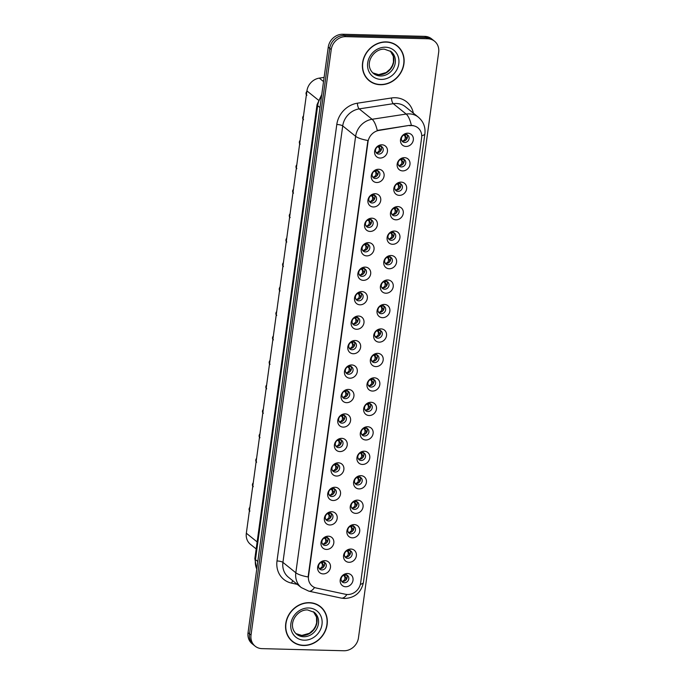 <?xml version="1.0" encoding="UTF-8"?>
<svg xmlns="http://www.w3.org/2000/svg" width="685" height="685" viewBox="0 0 685 685"><rect width="100%" height="100%" fill="white"/><g stroke="black" fill="none" stroke-linecap="round" stroke-linejoin="round"><path stroke-width="1.03" d="M376.776 182.51A6.918 6.139 -51.2 0 1 371.287 175.72A6.918 6.139 -51.2 0 1 378.582 169.263A6.918 6.139 -51.2 0 1 384.071 176.054A6.918 6.139 -51.2 0 1 376.776 182.51M376.57 170.582A4.153 3.682 128.8 0 0 372.52 173.296A4.153 3.682 128.8 0 0 373.419 177.792A4.153 3.682 128.8 0 0 375.483 178.528A4.153 3.682 128.8 0 0 379.533 175.814A4.153 3.682 128.8 0 0 378.625 171.319A4.153 3.682 128.8 0 0 376.57 170.582M373.419 206.973A6.918 6.139 -51.2 0 1 367.931 200.183A6.918 6.139 -51.2 0 1 375.234 193.727A6.918 6.139 -51.2 0 1 380.723 200.508A6.918 6.139 -51.2 0 1 373.419 206.973M373.222 195.045A4.153 3.682 128.8 0 0 369.164 197.76A4.153 3.682 128.8 0 0 370.071 202.255A4.153 3.682 128.8 0 0 372.126 202.991A4.153 3.682 128.8 0 0 376.185 200.277A4.153 3.682 128.8 0 0 375.277 195.782A4.153 3.682 128.8 0 0 373.222 195.045M370.071 231.436A6.918 6.139 -51.2 0 1 364.583 224.646A6.918 6.139 -51.2 0 1 371.886 218.19A6.918 6.139 -51.2 0 1 377.375 224.971A6.918 6.139 -51.2 0 1 370.071 231.436M369.866 219.508A4.153 3.682 128.8 0 0 365.816 222.214A4.153 3.682 128.8 0 0 366.723 226.709A4.153 3.682 128.8 0 0 368.778 227.454A4.153 3.682 128.8 0 0 372.828 224.74A4.153 3.682 128.8 0 0 371.929 220.245A4.153 3.682 128.8 0 0 369.866 219.508M366.723 255.89A6.918 6.139 -51.2 0 1 361.235 249.109A6.918 6.139 -51.2 0 1 368.53 242.644A6.918 6.139 -51.2 0 1 374.019 249.434A6.918 6.139 -51.2 0 1 366.723 255.89M366.518 243.963A4.153 3.682 128.8 0 0 362.468 246.677A4.153 3.682 128.8 0 0 363.367 251.172A4.153 3.682 128.8 0 0 365.43 251.917A4.153 3.682 128.8 0 0 369.48 249.203A4.153 3.682 128.8 0 0 368.573 244.708A4.153 3.682 128.8 0 0 366.518 243.963M363.367 280.353A6.918 6.139 -51.2 0 1 357.878 273.563A6.918 6.139 -51.2 0 1 365.182 267.107A6.918 6.139 -51.2 0 1 370.671 273.897A6.918 6.139 -51.2 0 1 363.367 280.353M363.17 268.426A4.153 3.682 128.8 0 0 359.111 271.14A4.153 3.682 128.8 0 0 360.019 275.635A4.153 3.682 128.8 0 0 362.074 276.372A4.153 3.682 128.8 0 0 366.132 273.666A4.153 3.682 128.8 0 0 365.225 269.171A4.153 3.682 128.8 0 0 363.17 268.426M360.019 304.816A6.918 6.139 -51.2 0 1 354.53 298.026A6.918 6.139 -51.2 0 1 361.834 291.57A6.918 6.139 -51.2 0 1 367.323 298.36A6.918 6.139 -51.2 0 1 360.019 304.816M359.813 292.889A4.153 3.682 128.8 0 0 355.763 295.603A4.153 3.682 128.8 0 0 356.671 300.099A4.153 3.682 128.8 0 0 358.726 300.835A4.153 3.682 128.8 0 0 362.776 298.121A4.153 3.682 128.8 0 0 361.877 293.625A4.153 3.682 128.8 0 0 359.813 292.889M356.671 329.279A6.918 6.139 -51.2 0 1 351.182 322.489A6.918 6.139 -51.2 0 1 358.478 316.033A6.918 6.139 -51.2 0 1 363.966 322.823A6.918 6.139 -51.2 0 1 356.671 329.279M356.465 317.352A4.153 3.682 128.8 0 0 352.407 320.066A4.153 3.682 128.8 0 0 353.314 324.562A4.153 3.682 128.8 0 0 355.378 325.298A4.153 3.682 128.8 0 0 359.428 322.584A4.153 3.682 128.8 0 0 358.52 318.088A4.153 3.682 128.8 0 0 356.465 317.352M353.314 353.743A6.918 6.139 -51.2 0 1 347.826 346.952A6.918 6.139 -51.2 0 1 355.13 340.496A6.918 6.139 -51.2 0 1 360.618 347.286A6.918 6.139 -51.2 0 1 353.314 353.743M353.117 341.815A4.153 3.682 128.8 0 0 349.059 344.529A4.153 3.682 128.8 0 0 349.966 349.025A4.153 3.682 128.8 0 0 352.022 349.761A4.153 3.682 128.8 0 0 356.08 347.047A4.153 3.682 128.8 0 0 355.173 342.551A4.153 3.682 128.8 0 0 353.117 341.815M349.966 378.206A6.918 6.139 -51.2 0 1 344.478 371.416A6.918 6.139 -51.2 0 1 351.782 364.959A6.918 6.139 -51.2 0 1 357.27 371.75A6.918 6.139 -51.2 0 1 349.966 378.206M349.761 366.278A4.153 3.682 128.8 0 0 345.711 368.992A4.153 3.682 128.8 0 0 346.619 373.488A4.153 3.682 128.8 0 0 348.674 374.224A4.153 3.682 128.8 0 0 352.724 371.51A4.153 3.682 128.8 0 0 351.816 367.014A4.153 3.682 128.8 0 0 349.761 366.278M346.61 402.669A6.918 6.139 -51.2 0 1 341.13 395.879A6.918 6.139 -51.2 0 1 348.425 389.423A6.918 6.139 -51.2 0 1 353.914 396.204A6.918 6.139 -51.2 0 1 346.61 402.669M346.413 390.741A4.153 3.682 128.8 0 0 342.354 393.455A4.153 3.682 128.8 0 0 343.262 397.951A4.153 3.682 128.8 0 0 345.326 398.687A4.153 3.682 128.8 0 0 349.376 395.973A4.153 3.682 128.8 0 0 348.468 391.477A4.153 3.682 128.8 0 0 346.413 390.741M343.262 427.123A6.918 6.139 -51.2 0 1 337.774 420.342A6.918 6.139 -51.2 0 1 345.077 413.877A6.918 6.139 -51.2 0 1 350.566 420.667A6.918 6.139 -51.2 0 1 343.262 427.123M343.057 415.196A4.153 3.682 128.8 0 0 339.007 417.91A4.153 3.682 128.8 0 0 339.914 422.405A4.153 3.682 128.8 0 0 341.969 423.15A4.153 3.682 128.8 0 0 346.028 420.436A4.153 3.682 128.8 0 0 345.12 415.941A4.153 3.682 128.8 0 0 343.057 415.196M339.914 451.586A6.918 6.139 -51.2 0 1 334.426 444.805A6.918 6.139 -51.2 0 1 341.729 438.34A6.918 6.139 -51.2 0 1 347.218 445.13A6.918 6.139 -51.2 0 1 339.914 451.586M339.709 439.659A4.153 3.682 128.8 0 0 335.659 442.373A4.153 3.682 128.8 0 0 336.566 446.868A4.153 3.682 128.8 0 0 338.621 447.613A4.153 3.682 128.8 0 0 342.671 444.899A4.153 3.682 128.8 0 0 341.764 440.404A4.153 3.682 128.8 0 0 339.709 439.659M336.558 476.049A6.918 6.139 -51.2 0 1 331.078 469.259A6.918 6.139 -51.2 0 1 338.373 462.803A6.918 6.139 -51.2 0 1 343.861 469.593A6.918 6.139 -51.2 0 1 336.558 476.049M336.361 464.122A4.153 3.682 128.8 0 0 332.302 466.836A4.153 3.682 128.8 0 0 333.21 471.331A4.153 3.682 128.8 0 0 335.273 472.068A4.153 3.682 128.8 0 0 339.323 469.353A4.153 3.682 128.8 0 0 338.416 464.858A4.153 3.682 128.8 0 0 336.361 464.122M333.21 500.512A6.918 6.139 -51.2 0 1 327.721 493.722A6.918 6.139 -51.2 0 1 335.025 487.266A6.918 6.139 -51.2 0 1 340.513 494.056A6.918 6.139 -51.2 0 1 333.21 500.512M333.004 488.585A4.153 3.682 128.8 0 0 328.954 491.299A4.153 3.682 128.8 0 0 329.862 495.794A4.153 3.682 128.8 0 0 331.917 496.531A4.153 3.682 128.8 0 0 335.975 493.817A4.153 3.682 128.8 0 0 335.068 489.321A4.153 3.682 128.8 0 0 333.004 488.585M329.862 524.975A6.918 6.139 -51.2 0 1 324.373 518.185A6.918 6.139 -51.2 0 1 331.677 511.729A6.918 6.139 -51.2 0 1 337.166 518.519A6.918 6.139 -51.2 0 1 329.862 524.975M329.656 513.048A4.153 3.682 128.8 0 0 325.606 515.762A4.153 3.682 128.8 0 0 326.514 520.257A4.153 3.682 128.8 0 0 328.569 520.994A4.153 3.682 128.8 0 0 332.619 518.28A4.153 3.682 128.8 0 0 331.711 513.784A4.153 3.682 128.8 0 0 329.656 513.048M326.505 549.438A6.918 6.139 -51.2 0 1 321.025 542.648A6.918 6.139 -51.2 0 1 328.32 536.192A6.918 6.139 -51.2 0 1 333.809 542.982A6.918 6.139 -51.2 0 1 326.505 549.438M326.308 537.511A4.153 3.682 128.8 0 0 322.25 540.225A4.153 3.682 128.8 0 0 323.157 544.721A4.153 3.682 128.8 0 0 325.221 545.457A4.153 3.682 128.8 0 0 329.271 542.743A4.153 3.682 128.8 0 0 328.363 538.247A4.153 3.682 128.8 0 0 326.308 537.511M323.157 573.902A6.918 6.139 -51.2 0 1 317.669 567.111A6.918 6.139 -51.2 0 1 324.973 560.655A6.918 6.139 -51.2 0 1 330.461 567.437A6.918 6.139 -51.2 0 1 323.157 573.902M322.952 561.974A4.153 3.682 128.8 0 0 318.902 564.688A4.153 3.682 128.8 0 0 319.809 569.184A4.153 3.682 128.8 0 0 321.864 569.92A4.153 3.682 128.8 0 0 325.923 567.206A4.153 3.682 128.8 0 0 325.015 562.71A4.153 3.682 128.8 0 0 322.952 561.974M380.124 158.047A6.918 6.139 -51.2 0 1 374.635 151.257A6.918 6.139 -51.2 0 1 381.939 144.8A6.918 6.139 -51.2 0 1 387.427 151.59A6.918 6.139 -51.2 0 1 380.124 158.047M379.918 146.119A4.153 3.682 128.8 0 0 375.868 148.833A4.153 3.682 128.8 0 0 376.776 153.329A4.153 3.682 128.8 0 0 378.831 154.065A4.153 3.682 128.8 0 0 382.881 151.351A4.153 3.682 128.8 0 0 381.982 146.855A4.153 3.682 128.8 0 0 379.918 146.119M402.66 170.899A6.918 6.139 -51.2 0 1 397.172 164.117A6.918 6.139 -51.2 0 1 404.475 157.653A6.918 6.139 -51.2 0 1 409.964 164.443A6.918 6.139 -51.2 0 1 402.66 170.899M402.463 158.971A4.153 3.682 128.8 0 0 398.405 161.686A4.153 3.682 128.8 0 0 399.312 166.181A4.153 3.682 128.8 0 0 401.376 166.926A4.153 3.682 128.8 0 0 405.426 164.212A4.153 3.682 128.8 0 0 404.518 159.716A4.153 3.682 128.8 0 0 402.463 158.971M399.312 195.362A6.918 6.139 -51.2 0 1 393.824 188.581A6.918 6.139 -51.2 0 1 401.127 182.116A6.918 6.139 -51.2 0 1 406.616 188.906A6.918 6.139 -51.2 0 1 399.312 195.362M399.107 183.434A4.153 3.682 128.8 0 0 395.057 186.149A4.153 3.682 128.8 0 0 395.964 190.644A4.153 3.682 128.8 0 0 398.019 191.389A4.153 3.682 128.8 0 0 402.078 188.675A4.153 3.682 128.8 0 0 401.17 184.179A4.153 3.682 128.8 0 0 399.107 183.434M395.964 219.825A6.918 6.139 -51.2 0 1 390.476 213.035A6.918 6.139 -51.2 0 1 397.779 206.579A6.918 6.139 -51.2 0 1 403.268 213.369A6.918 6.139 -51.2 0 1 395.964 219.825M395.759 207.898A4.153 3.682 128.8 0 0 391.709 210.612A4.153 3.682 128.8 0 0 392.616 215.107A4.153 3.682 128.8 0 0 394.671 215.844A4.153 3.682 128.8 0 0 398.721 213.129A4.153 3.682 128.8 0 0 397.814 208.634A4.153 3.682 128.8 0 0 395.759 207.898M392.608 244.288A6.918 6.139 -51.2 0 1 387.119 237.498A6.918 6.139 -51.2 0 1 394.423 231.042A6.918 6.139 -51.2 0 1 399.912 237.832A6.918 6.139 -51.2 0 1 392.608 244.288M392.411 232.361A4.153 3.682 128.8 0 0 388.352 235.075A4.153 3.682 128.8 0 0 389.26 239.57A4.153 3.682 128.8 0 0 391.323 240.307A4.153 3.682 128.8 0 0 395.373 237.592A4.153 3.682 128.8 0 0 394.466 233.097A4.153 3.682 128.8 0 0 392.411 232.361M389.26 268.751A6.918 6.139 -51.2 0 1 383.771 261.961A6.918 6.139 -51.2 0 1 391.075 255.505A6.918 6.139 -51.2 0 1 396.564 262.295A6.918 6.139 -51.2 0 1 389.26 268.751M389.054 256.824A4.153 3.682 128.8 0 0 385.004 259.538A4.153 3.682 128.8 0 0 385.912 264.033A4.153 3.682 128.8 0 0 387.967 264.77A4.153 3.682 128.8 0 0 392.025 262.055A4.153 3.682 128.8 0 0 391.118 257.56A4.153 3.682 128.8 0 0 389.054 256.824M385.912 293.214A6.918 6.139 -51.2 0 1 380.423 286.424A6.918 6.139 -51.2 0 1 387.727 279.968A6.918 6.139 -51.2 0 1 393.216 286.758A6.918 6.139 -51.2 0 1 385.912 293.214M385.706 281.287A4.153 3.682 128.8 0 0 381.656 284.001A4.153 3.682 128.8 0 0 382.564 288.496A4.153 3.682 128.8 0 0 384.619 289.233A4.153 3.682 128.8 0 0 388.669 286.518A4.153 3.682 128.8 0 0 387.761 282.023A4.153 3.682 128.8 0 0 385.706 281.287M382.555 317.677A6.918 6.139 -51.2 0 1 377.067 310.887A6.918 6.139 -51.2 0 1 384.371 304.431A6.918 6.139 -51.2 0 1 389.859 311.213A6.918 6.139 -51.2 0 1 382.555 317.677M382.358 305.75A4.153 3.682 128.8 0 0 378.3 308.464A4.153 3.682 128.8 0 0 379.207 312.959A4.153 3.682 128.8 0 0 381.271 313.696A4.153 3.682 128.8 0 0 385.321 310.981A4.153 3.682 128.8 0 0 384.413 306.486A4.153 3.682 128.8 0 0 382.358 305.75M379.207 342.14A6.918 6.139 -51.2 0 1 373.719 335.35A6.918 6.139 -51.2 0 1 381.023 328.894A6.918 6.139 -51.2 0 1 386.511 335.676A6.918 6.139 -51.2 0 1 379.207 342.14M379.002 330.213A4.153 3.682 128.8 0 0 374.952 332.919A4.153 3.682 128.8 0 0 375.859 337.414A4.153 3.682 128.8 0 0 377.914 338.159A4.153 3.682 128.8 0 0 381.973 335.444A4.153 3.682 128.8 0 0 381.065 330.949A4.153 3.682 128.8 0 0 379.002 330.213M375.859 366.595A6.918 6.139 -51.2 0 1 370.371 359.813A6.918 6.139 -51.2 0 1 377.675 353.349A6.918 6.139 -51.2 0 1 383.163 360.139A6.918 6.139 -51.2 0 1 375.859 366.595M375.654 354.667A4.153 3.682 128.8 0 0 371.604 357.382A4.153 3.682 128.8 0 0 372.512 361.877A4.153 3.682 128.8 0 0 374.567 362.622A4.153 3.682 128.8 0 0 378.617 359.908A4.153 3.682 128.8 0 0 377.709 355.412A4.153 3.682 128.8 0 0 375.654 354.667M372.503 391.058A6.918 6.139 -51.2 0 1 367.014 384.268A6.918 6.139 -51.2 0 1 374.318 377.812A6.918 6.139 -51.2 0 1 379.807 384.602A6.918 6.139 -51.2 0 1 372.503 391.058M372.306 379.13A4.153 3.682 128.8 0 0 368.247 381.845A4.153 3.682 128.8 0 0 369.155 386.34A4.153 3.682 128.8 0 0 371.219 387.076A4.153 3.682 128.8 0 0 375.269 384.371A4.153 3.682 128.8 0 0 374.361 379.875A4.153 3.682 128.8 0 0 372.306 379.13M369.155 415.521A6.918 6.139 -51.2 0 1 363.666 408.731A6.918 6.139 -51.2 0 1 370.97 402.275A6.918 6.139 -51.2 0 1 376.459 409.065A6.918 6.139 -51.2 0 1 369.155 415.521M368.95 403.593A4.153 3.682 128.8 0 0 364.899 406.308A4.153 3.682 128.8 0 0 365.807 410.803A4.153 3.682 128.8 0 0 367.862 411.539A4.153 3.682 128.8 0 0 371.921 408.825A4.153 3.682 128.8 0 0 371.013 404.33A4.153 3.682 128.8 0 0 368.95 403.593M365.807 439.984A6.918 6.139 -51.2 0 1 360.319 433.194A6.918 6.139 -51.2 0 1 367.622 426.738A6.918 6.139 -51.2 0 1 373.102 433.528A6.918 6.139 -51.2 0 1 365.807 439.984M365.602 428.056A4.153 3.682 128.8 0 0 361.552 430.771A4.153 3.682 128.8 0 0 362.459 435.266A4.153 3.682 128.8 0 0 364.514 436.002A4.153 3.682 128.8 0 0 368.564 433.288A4.153 3.682 128.8 0 0 367.657 428.793A4.153 3.682 128.8 0 0 365.602 428.056M362.451 464.447A6.918 6.139 -51.2 0 1 356.962 457.657A6.918 6.139 -51.2 0 1 364.266 451.201A6.918 6.139 -51.2 0 1 369.754 457.991A6.918 6.139 -51.2 0 1 362.451 464.447M362.254 452.52A4.153 3.682 128.8 0 0 358.195 455.234A4.153 3.682 128.8 0 0 359.103 459.729A4.153 3.682 128.8 0 0 361.166 460.466A4.153 3.682 128.8 0 0 365.216 457.751A4.153 3.682 128.8 0 0 364.309 453.256A4.153 3.682 128.8 0 0 362.254 452.52M359.103 488.91A6.918 6.139 -51.2 0 1 353.614 482.12A6.918 6.139 -51.2 0 1 360.918 475.664A6.918 6.139 -51.2 0 1 366.406 482.454A6.918 6.139 -51.2 0 1 359.103 488.91M358.897 476.983A4.153 3.682 128.8 0 0 354.847 479.697A4.153 3.682 128.8 0 0 355.755 484.192A4.153 3.682 128.8 0 0 357.81 484.929A4.153 3.682 128.8 0 0 361.868 482.214A4.153 3.682 128.8 0 0 360.961 477.719A4.153 3.682 128.8 0 0 358.897 476.983M355.755 513.373A6.918 6.139 -51.2 0 1 350.266 506.583A6.918 6.139 -51.2 0 1 357.57 500.127A6.918 6.139 -51.2 0 1 363.05 506.909A6.918 6.139 -51.2 0 1 355.755 513.373M355.549 501.446A4.153 3.682 128.8 0 0 351.499 504.16A4.153 3.682 128.8 0 0 352.407 508.655A4.153 3.682 128.8 0 0 354.462 509.392A4.153 3.682 128.8 0 0 358.512 506.677A4.153 3.682 128.8 0 0 357.604 502.182A4.153 3.682 128.8 0 0 355.549 501.446M352.398 537.828A6.918 6.139 -51.2 0 1 346.91 531.046A6.918 6.139 -51.2 0 1 354.214 524.582A6.918 6.139 -51.2 0 1 359.702 531.372A6.918 6.139 -51.2 0 1 352.398 537.828M352.201 525.9A4.153 3.682 128.8 0 0 348.143 528.615A4.153 3.682 128.8 0 0 349.05 533.11A4.153 3.682 128.8 0 0 351.105 533.855A4.153 3.682 128.8 0 0 355.164 531.14A4.153 3.682 128.8 0 0 354.256 526.645A4.153 3.682 128.8 0 0 352.201 525.9M349.05 562.291A6.918 6.139 -51.2 0 1 343.562 555.509A6.918 6.139 -51.2 0 1 350.866 549.045A6.918 6.139 -51.2 0 1 356.354 555.835A6.918 6.139 -51.2 0 1 349.05 562.291M348.845 550.363A4.153 3.682 128.8 0 0 344.795 553.078A4.153 3.682 128.8 0 0 345.702 557.573A4.153 3.682 128.8 0 0 347.757 558.318A4.153 3.682 128.8 0 0 351.807 555.603A4.153 3.682 128.8 0 0 350.908 551.108A4.153 3.682 128.8 0 0 348.845 550.363M345.702 586.754A6.918 6.139 -51.2 0 1 340.214 579.964A6.918 6.139 -51.2 0 1 347.518 573.508A6.918 6.139 -51.2 0 1 352.998 580.298A6.918 6.139 -51.2 0 1 345.702 586.754M345.497 574.826A4.153 3.682 128.8 0 0 341.447 577.541A4.153 3.682 128.8 0 0 342.346 582.036A4.153 3.682 128.8 0 0 344.409 582.772A4.153 3.682 128.8 0 0 348.459 580.058A4.153 3.682 128.8 0 0 347.552 575.563A4.153 3.682 128.8 0 0 345.497 574.826M406.017 146.444A6.918 6.139 -51.2 0 1 400.528 139.654A6.918 6.139 -51.2 0 1 407.832 133.198A6.918 6.139 -51.2 0 1 413.32 139.98A6.918 6.139 -51.2 0 1 406.017 146.444M405.811 134.517A4.153 3.682 128.8 0 0 401.761 137.231A4.153 3.682 128.8 0 0 402.669 141.726A4.153 3.682 128.8 0 0 404.724 142.463A4.153 3.682 128.8 0 0 408.774 139.749A4.153 3.682 128.8 0 0 407.866 135.253A4.153 3.682 128.8 0 0 405.811 134.517M377.692 170.788A4.153 3.682 -51.2 0 1 377.606 175.017A4.153 3.682 -51.2 0 1 373.83 177.201A4.153 3.682 -51.2 0 1 372.708 176.987M374.335 195.251A4.153 3.682 -51.2 0 1 374.25 199.481A4.153 3.682 -51.2 0 1 370.474 201.664A4.153 3.682 -51.2 0 1 369.352 201.45M370.987 219.714A4.153 3.682 -51.2 0 1 370.902 223.944A4.153 3.682 -51.2 0 1 367.126 226.118A4.153 3.682 -51.2 0 1 366.004 225.913M367.639 244.177A4.153 3.682 -51.2 0 1 367.554 248.407A4.153 3.682 -51.2 0 1 363.778 250.582A4.153 3.682 -51.2 0 1 362.656 250.376M364.283 268.64A4.153 3.682 -51.2 0 1 364.197 272.87A4.153 3.682 -51.2 0 1 360.421 275.045A4.153 3.682 -51.2 0 1 359.3 274.831M360.935 293.103A4.153 3.682 -51.2 0 1 360.849 297.333A4.153 3.682 -51.2 0 1 357.073 299.508A4.153 3.682 -51.2 0 1 355.952 299.294M357.587 317.566A4.153 3.682 -51.2 0 1 357.501 321.787A4.153 3.682 -51.2 0 1 353.725 323.971A4.153 3.682 -51.2 0 1 352.604 323.757M354.231 342.02A4.153 3.682 -51.2 0 1 354.145 346.25A4.153 3.682 -51.2 0 1 350.369 348.434A4.153 3.682 -51.2 0 1 349.247 348.22M350.883 366.484A4.153 3.682 -51.2 0 1 350.797 370.713A4.153 3.682 -51.2 0 1 347.021 372.897A4.153 3.682 -51.2 0 1 345.899 372.683M347.535 390.947A4.153 3.682 -51.2 0 1 347.449 395.176A4.153 3.682 -51.2 0 1 343.664 397.351A4.153 3.682 -51.2 0 1 342.551 397.146M344.178 415.41A4.153 3.682 -51.2 0 1 344.093 419.64A4.153 3.682 -51.2 0 1 340.317 421.814A4.153 3.682 -51.2 0 1 339.195 421.609M340.83 439.873A4.153 3.682 -51.2 0 1 340.745 444.103A4.153 3.682 -51.2 0 1 336.969 446.278A4.153 3.682 -51.2 0 1 335.847 446.072M337.482 464.336A4.153 3.682 -51.2 0 1 337.388 468.566A4.153 3.682 -51.2 0 1 333.612 470.741A4.153 3.682 -51.2 0 1 332.499 470.526M334.126 488.799A4.153 3.682 -51.2 0 1 334.04 493.02A4.153 3.682 -51.2 0 1 330.264 495.204A4.153 3.682 -51.2 0 1 329.142 494.99M330.778 513.262A4.153 3.682 -51.2 0 1 330.692 517.483A4.153 3.682 -51.2 0 1 326.916 519.667A4.153 3.682 -51.2 0 1 325.795 519.453M327.43 537.716A4.153 3.682 -51.2 0 1 327.336 541.946A4.153 3.682 -51.2 0 1 323.56 544.13A4.153 3.682 -51.2 0 1 322.447 543.916M324.074 562.179A4.153 3.682 -51.2 0 1 323.988 566.409A4.153 3.682 -51.2 0 1 320.212 568.584A4.153 3.682 -51.2 0 1 319.09 568.379M381.04 146.333A4.153 3.682 -51.2 0 1 380.954 150.554A4.153 3.682 -51.2 0 1 377.178 152.738A4.153 3.682 -51.2 0 1 376.056 152.524M403.585 159.185A4.153 3.682 -51.2 0 1 403.491 163.415A4.153 3.682 -51.2 0 1 399.715 165.59A4.153 3.682 -51.2 0 1 398.601 165.385M400.228 183.648A4.153 3.682 -51.2 0 1 400.143 187.878A4.153 3.682 -51.2 0 1 396.367 190.053A4.153 3.682 -51.2 0 1 395.245 189.848M396.88 208.112A4.153 3.682 -51.2 0 1 396.795 212.341A4.153 3.682 -51.2 0 1 393.019 214.516A4.153 3.682 -51.2 0 1 391.897 214.302M393.533 232.575A4.153 3.682 -51.2 0 1 393.438 236.796A4.153 3.682 -51.2 0 1 389.662 238.979A4.153 3.682 -51.2 0 1 388.549 238.765M390.176 257.038A4.153 3.682 -51.2 0 1 390.09 261.259A4.153 3.682 -51.2 0 1 386.314 263.442A4.153 3.682 -51.2 0 1 385.193 263.228M386.828 281.492A4.153 3.682 -51.2 0 1 386.742 285.722A4.153 3.682 -51.2 0 1 382.966 287.906A4.153 3.682 -51.2 0 1 381.845 287.691M383.48 305.955A4.153 3.682 -51.2 0 1 383.386 310.185A4.153 3.682 -51.2 0 1 379.61 312.36A4.153 3.682 -51.2 0 1 378.497 312.154M380.124 330.418A4.153 3.682 -51.2 0 1 380.038 334.648A4.153 3.682 -51.2 0 1 376.262 336.823A4.153 3.682 -51.2 0 1 375.14 336.618M376.776 354.881A4.153 3.682 -51.2 0 1 376.69 359.111A4.153 3.682 -51.2 0 1 372.914 361.286A4.153 3.682 -51.2 0 1 371.792 361.081M373.428 379.344A4.153 3.682 -51.2 0 1 373.334 383.574A4.153 3.682 -51.2 0 1 369.558 385.749A4.153 3.682 -51.2 0 1 368.436 385.535M370.071 403.808A4.153 3.682 -51.2 0 1 369.986 408.037A4.153 3.682 -51.2 0 1 366.21 410.212A4.153 3.682 -51.2 0 1 365.088 409.998M366.723 428.271A4.153 3.682 -51.2 0 1 366.638 432.492A4.153 3.682 -51.2 0 1 362.862 434.675A4.153 3.682 -51.2 0 1 361.74 434.461M363.367 452.725A4.153 3.682 -51.2 0 1 363.281 456.955A4.153 3.682 -51.2 0 1 359.505 459.138A4.153 3.682 -51.2 0 1 358.383 458.924M360.019 477.188A4.153 3.682 -51.2 0 1 359.933 481.418A4.153 3.682 -51.2 0 1 356.157 483.601A4.153 3.682 -51.2 0 1 355.035 483.387M356.671 501.651A4.153 3.682 -51.2 0 1 356.585 505.881A4.153 3.682 -51.2 0 1 352.809 508.056A4.153 3.682 -51.2 0 1 351.688 507.85M353.314 526.114A4.153 3.682 -51.2 0 1 353.229 530.344A4.153 3.682 -51.2 0 1 349.453 532.519A4.153 3.682 -51.2 0 1 348.331 532.313M349.966 550.577A4.153 3.682 -51.2 0 1 349.881 554.807A4.153 3.682 -51.2 0 1 346.105 556.982A4.153 3.682 -51.2 0 1 344.983 556.777M346.619 575.04A4.153 3.682 -51.2 0 1 346.533 579.27A4.153 3.682 -51.2 0 1 342.757 581.445A4.153 3.682 -51.2 0 1 341.635 581.231M406.933 134.722A4.153 3.682 -51.2 0 1 406.847 138.952A4.153 3.682 -51.2 0 1 403.071 141.127A4.153 3.682 -51.2 0 1 401.949 140.922M409.716 125.715A12.458 11.054 -51.2 0 1 411.736 125.586A12.458 11.054 -51.2 0 1 417.91 127.804A12.458 11.054 -51.2 0 1 421.617 137.805L360.644 582.892A12.458 11.054 -51.2 0 1 345.531 594.28L316.436 588.055A12.458 11.054 -51.2 0 1 312.232 586.077A12.458 11.054 -51.2 0 1 308.524 576.068L367.999 141.889A12.458 11.054 -51.2 0 1 379.122 130.39L409.313 125.389L413.123 125.518M256.181 548.942L250.445 544.335A13.837 12.287 -51.2 0 1 246.335 533.221L306.923 90.899A13.837 12.287 -51.2 0 1 319.278 78.124L324.116 77.388M386.186 41.896A22.374 19.865 128.8 0 0 364.351 56.521A22.374 19.865 128.8 0 0 369.232 80.744A22.374 19.865 128.8 0 0 380.321 84.726A22.374 19.865 128.8 0 0 402.163 70.101A22.374 19.865 128.8 0 0 397.274 45.878A22.374 19.865 128.8 0 0 386.186 41.896M368.581 80.196A22.374 19.865 128.8 0 0 370.619 81.472M309.372 602.663A22.374 19.865 128.8 0 0 287.529 617.296A22.374 19.865 128.8 0 0 292.418 641.52A22.374 19.865 128.8 0 0 303.506 645.501A22.374 19.865 128.8 0 0 325.349 630.876A22.374 19.865 128.8 0 0 320.46 606.645A22.374 19.865 128.8 0 0 309.372 602.663M291.767 640.972A22.374 19.865 128.8 0 0 293.796 642.247M434.555 41.22L431.576 38.831A13.837 12.287 128.8 0 0 424.717 36.365L342.86 34.25A13.837 12.287 128.8 0 0 328.252 47.162L248.047 632.666L249.537 633.856A13.837 12.287 128.8 0 0 253.655 644.97A13.837 12.287 128.8 0 1 249.537 633.856L329.742 48.361L249.537 633.856L251.027 635.055A13.837 12.287 128.8 0 0 255.145 646.169A13.837 12.287 128.8 0 0 262.004 648.635L343.861 650.75A13.837 12.287 128.8 0 0 358.469 637.838L438.665 52.334A13.837 12.287 128.8 0 0 434.555 41.22A13.837 12.287 128.8 0 0 427.697 38.762L345.839 36.647A13.837 12.287 128.8 0 0 331.232 49.56L251.027 635.055M342.86 34.25L344.349 35.449A13.837 12.287 128.8 0 0 329.742 48.361A13.837 12.287 128.8 0 1 344.349 35.449L426.207 37.564L344.349 35.449L345.839 36.647M433.066 40.03A13.837 12.287 128.8 0 0 426.207 37.564A13.837 12.287 128.8 0 1 433.066 40.03M314.569 587.473A16.149 6.781 102.1 0 1 308.841 591.164L301.323 587.593A18.452 16.38 -51.2 0 1 295.826 572.771A16.149 4.161 -172.2 0 0 308.104 576.958L367.896 140.494A16.149 4.161 7.8 0 1 355.618 136.298A18.452 16.38 -51.2 0 1 372.092 119.267A16.149 5.334 81.3 0 1 377.247 130.415L409.313 125.389M321.47 607.843A22.374 19.865 128.8 0 0 319.784 606.131M398.285 47.077A22.374 19.865 128.8 0 0 396.606 45.364M248.047 632.666A13.837 12.287 128.8 0 0 252.166 643.78L255.145 646.169M404.561 135.844L406.402 137.505L406.385 139.586M401.804 140.665L403.071 141.093L405.143 139.158L405.177 136.889M405.434 135.031L405.811 134.294L405.434 135.031L404.201 134.577M405.289 135.964L403.859 134.971M406.402 137.505L405.708 136.426M306.067 92.98L306.846 91.447A2.766 2.457 128.8 0 0 306.067 92.989L306.58 93.4M377.82 146.659L379.396 147.566L377.974 146.581M380.492 151.197L380.509 149.107L378.206 146.932M306.315 93.194L306.546 93.631M379.541 146.633L379.918 145.905L379.541 146.633L378.308 146.179M378.677 147.455L380.509 149.107M375.911 152.275L377.178 152.695L379.25 150.768L379.293 148.491M379.396 147.566L379.815 148.028M306.871 95.335L306.041 93.22A2.766 2.457 128.8 0 0 306.392 94.787M397.137 46.058A22.143 19.66 128.8 0 0 386.16 42.119A22.143 19.66 128.8 0 0 364.54 56.59A22.143 19.66 128.8 0 0 369.378 80.565A22.143 19.66 128.8 0 0 380.355 84.503A22.143 19.66 128.8 0 0 401.967 70.033A22.143 19.66 128.8 0 0 397.137 46.058L395.81 44.996A22.143 19.66 128.8 0 0 394.569 44.088M366.903 78.492A22.143 19.66 128.8 0 0 368.059 79.503L369.378 80.565M401.213 160.307L403.045 161.968L403.037 164.049M398.447 165.128L399.715 165.547L401.795 163.621L401.83 161.352M402.086 159.494L402.455 158.757L402.086 159.494L400.853 159.031M401.932 160.427L400.511 159.434M403.045 161.968L402.36 160.889M397.865 184.77L399.697 186.431L399.689 188.512M395.099 189.591L396.367 190.01L398.439 188.084L398.482 185.806M398.73 183.957L399.107 183.22L398.73 183.957L397.497 183.494M398.584 184.89L397.163 183.897M399.697 186.431L399.004 185.352M394.509 209.233L396.35 210.894L396.332 212.975M391.751 214.054L393.019 214.473L395.091 212.547L395.125 210.269M395.382 208.42L395.759 207.683L395.382 208.42L394.149 207.957M395.236 209.353L393.806 208.36M396.35 210.894L395.656 209.815M391.161 233.696L392.993 235.349L392.984 237.43M388.395 238.517L389.662 238.937L391.743 237.01L391.777 234.732M392.034 232.874L392.402 232.147L392.034 232.874L390.801 232.42M391.88 233.808L390.459 232.823M392.993 235.349L392.308 234.279M303.498 115.919A2.766 2.457 128.8 0 0 302.719 117.452L303.224 117.863M374.464 171.122L376.039 172.029L374.618 171.044M377.144 175.651L377.152 173.57L374.858 171.396M302.967 117.657L303.198 118.094M376.193 171.096L376.57 170.368L376.193 171.096L374.96 170.642M375.32 171.909L377.152 173.57M372.563 176.73L373.83 177.158L375.902 175.232L375.937 172.954M376.039 172.029L376.467 172.492M303.524 119.789L302.684 117.683A2.766 2.457 128.8 0 0 303.035 119.25M299.371 141.915L300.141 140.365A2.766 2.457 128.8 0 0 299.371 141.915L299.876 142.326M371.116 195.585L372.691 196.492L371.27 195.499M373.787 200.114L373.804 198.034L371.51 195.859M299.61 142.112L299.842 142.557M372.845 195.559L373.214 194.823L372.845 195.559L371.612 195.105M371.972 196.372L373.804 198.034M369.206 201.193L370.482 201.621L372.546 199.695L372.589 197.417M372.691 196.492L373.111 196.955M300.176 144.252L299.336 142.146A2.766 2.457 128.8 0 0 299.688 143.713M296.014 166.369L296.793 164.828A2.766 2.457 128.8 0 0 296.014 166.378L296.528 166.789M367.768 220.048L369.343 220.955L367.922 219.962M370.439 224.577L370.457 222.497L368.153 220.313M296.262 166.575L296.494 167.02M369.489 220.022L369.866 219.286L369.489 220.022L368.256 219.56M368.624 220.835L370.457 222.497M365.858 225.656L367.126 226.084L369.198 224.149L369.232 221.88M369.343 220.955L369.763 221.418M320.315 606.824A22.143 19.66 128.8 0 0 309.346 602.886A22.143 19.66 128.8 0 0 287.726 617.365A22.143 19.66 128.8 0 0 292.563 641.34A22.143 19.66 128.8 0 0 303.541 645.279A22.143 19.66 128.8 0 0 325.152 630.799A22.143 19.66 128.8 0 0 320.315 606.824L318.996 605.763A22.143 19.66 128.8 0 0 317.754 604.855M290.089 639.259A22.143 19.66 128.8 0 0 291.236 640.269L292.563 641.34M387.813 258.159L389.645 259.812L389.637 261.893M385.047 262.98L386.314 263.4L388.386 261.473L388.429 259.195M388.678 257.337L389.054 256.61L388.678 257.337L387.445 256.884M388.532 258.271L387.111 257.286M389.645 259.812L388.952 258.733M384.456 282.614L386.297 284.275L386.28 286.356M381.699 287.435L382.966 287.863L385.038 285.936L385.073 283.658M385.33 281.8L385.706 281.073L385.33 281.8L384.097 281.347M385.184 282.734L383.754 281.749M386.297 284.275L385.604 283.196M381.108 307.077L382.941 308.738L382.932 310.819M378.343 311.898L379.61 312.326L381.691 310.399L381.725 308.122M381.982 306.263L382.35 305.527L381.982 306.263L380.749 305.81M381.828 307.197L380.406 306.204M382.941 308.738L382.247 307.659M293.445 189.308A2.766 2.457 128.8 0 0 292.666 190.841L293.445 189.291M364.411 244.511L365.987 245.418L364.566 244.425M367.091 249.04L367.1 246.96L366.406 245.881M292.915 191.038L293.146 191.483M366.141 244.485L366.518 243.749L366.141 244.485L364.908 244.023M365.987 245.418L364.805 244.776M365.268 245.298L367.1 246.96M362.511 250.119L363.778 250.539L365.85 248.612L365.884 246.335M292.666 190.841L293.171 191.252M293.471 193.179L292.632 191.072A2.766 2.457 128.8 0 0 292.983 192.631M289.31 215.295L290.089 213.754A2.766 2.457 128.8 0 0 289.318 215.304L289.824 215.715M361.063 268.974L362.639 269.881L361.218 268.888M363.735 273.503L363.752 271.423L361.457 269.239M289.558 215.501L289.789 215.946M362.793 268.948L363.161 268.212L362.793 268.948L361.56 268.486M361.92 269.762L363.752 271.423M359.154 274.582L360.43 275.002L362.493 273.075L362.536 270.798M362.639 269.881L363.059 270.344M290.123 217.642L289.284 215.535A2.766 2.457 128.8 0 0 289.635 217.094M286.741 238.234A2.766 2.457 128.8 0 0 285.962 239.767L286.476 240.178M357.716 293.437L359.291 294.336L357.87 293.351M360.387 297.966L360.404 295.886L358.101 293.702M286.21 239.964L286.441 240.409M359.437 293.403L359.813 292.675L359.437 293.403L358.204 292.949M358.572 294.225L360.404 295.886M355.806 299.045L357.073 299.465L359.145 297.538L359.18 295.261M359.291 294.336L359.711 294.807M377.76 331.54L379.593 333.201L379.576 335.282M374.995 336.361L376.262 336.78L378.334 334.854L378.377 332.585M378.625 330.727L379.002 329.99L378.625 330.727L377.392 330.264M378.48 331.66L377.058 330.667M379.593 333.201L378.899 332.122M374.404 356.003L376.245 357.664L376.228 359.745M371.647 360.824L372.914 361.243L374.986 359.317L375.02 357.039M375.277 355.19L375.654 354.453L375.277 355.19L374.044 354.727M375.132 356.123L373.702 355.13M376.245 357.664L375.551 356.585M371.056 380.466L372.888 382.127L372.88 384.208M368.29 385.287L369.558 385.706L371.638 383.78L371.672 381.502M371.929 379.653L372.298 378.916L371.929 379.653L370.696 379.19M371.775 380.586L370.354 379.593M372.888 382.127L372.195 381.048M367.708 404.929L369.54 406.59L369.523 408.671M364.942 409.75L366.21 410.169L368.282 408.243L368.325 405.965M368.573 404.107L368.95 403.379L368.573 404.107L367.34 403.653M368.427 405.041L367.006 404.056M369.54 406.59L368.847 405.511M364.351 429.392L366.192 431.045L366.175 433.125M361.594 434.213L362.853 434.632L364.934 432.706L364.968 430.428M365.225 428.57L365.602 427.842L365.225 428.57L363.992 428.116M365.079 429.504L363.649 428.519M366.192 431.045L365.499 429.966M282.614 264.23L283.393 262.68A2.766 2.457 128.8 0 0 282.614 264.23L283.119 264.633M354.359 317.891L355.935 318.799L354.513 317.814M357.039 322.429L357.048 320.34L354.753 318.165M282.862 264.427L283.093 264.864M356.089 317.866L356.465 317.138L356.089 317.866L354.856 317.412M355.215 318.688L357.048 320.34M352.458 323.508L353.725 323.928L355.798 322.001L355.832 319.724M355.935 318.799L356.363 319.261M283.419 266.568L282.58 264.461A2.766 2.457 128.8 0 0 282.931 266.02M279.257 288.676L280.037 287.135A2.766 2.457 128.8 0 0 279.266 288.685L279.771 289.096M351.011 342.354L352.587 343.262L351.165 342.277M353.683 346.884L353.7 344.803L351.405 342.628M279.506 288.89L279.737 289.327M352.732 342.329L353.109 341.601L352.732 342.329L351.508 341.875M351.867 343.142L353.7 344.803M349.102 347.971L350.377 348.391L352.441 346.464L352.484 344.187M352.587 343.262L353.006 343.724M280.071 291.022L279.232 288.916A2.766 2.457 128.8 0 0 279.583 290.483M276.689 311.615A2.766 2.457 128.8 0 0 275.909 313.148L276.423 313.559M347.663 366.817L349.239 367.725L347.817 366.74M350.335 371.347L350.352 369.266L348.048 367.091M276.158 313.345L276.389 313.79M349.384 366.792L349.761 366.064L349.384 366.792L348.151 366.338M348.519 367.605L350.352 369.266M345.754 372.426L347.021 372.854L349.093 370.927L349.127 368.65M349.239 367.725L349.658 368.188M276.714 315.485L275.884 313.379A2.766 2.457 128.8 0 0 276.235 314.946M273.332 336.078A2.766 2.457 128.8 0 0 272.561 337.611L273.067 338.022M344.307 391.281L345.882 392.188L344.461 391.195M346.987 395.81L346.995 393.729L344.701 391.555M272.81 337.808L273.041 338.253M346.036 391.255L346.413 390.518L346.036 391.255L344.803 390.792M345.163 392.068L346.995 393.729M342.406 396.889L343.673 397.317L345.745 395.382L345.779 393.113M345.882 392.188L346.31 392.651M273.366 339.948L272.527 337.842A2.766 2.457 128.8 0 0 272.878 339.4M269.205 362.065L269.984 360.524A2.766 2.457 128.8 0 0 269.214 362.074L269.719 362.485M340.959 415.744L342.534 416.651L341.113 415.658M343.63 420.273L343.647 418.192L341.344 416.009M269.453 362.271L269.684 362.716M342.68 415.718L343.057 414.982L342.68 415.718L341.455 415.256M341.815 416.531L343.647 418.192M339.049 421.352L340.325 421.772L342.389 419.845L342.431 417.576M342.534 416.651L342.954 417.114M361.004 453.847L362.836 455.508L362.827 457.589M358.238 458.676L359.505 459.096L361.586 457.169L361.62 454.891M361.877 453.033L362.245 452.305L361.877 453.033L360.644 452.579M361.723 453.967L360.301 452.982M362.836 455.508L362.142 454.429M357.656 478.31L359.488 479.971L359.471 482.052M354.89 483.13L356.157 483.559L358.229 481.632L358.272 479.354M358.52 477.496L358.897 476.769L358.52 477.496L357.287 477.043M358.375 478.43L356.953 477.445M359.488 479.971L358.794 478.892M354.299 502.773L356.132 504.434L356.123 506.515M351.542 507.594L352.801 508.022L354.881 506.087L354.916 503.817M355.173 501.959L355.549 501.223L355.173 501.959L353.94 501.497M355.027 502.893L353.597 501.899M356.132 504.434L355.446 503.355M350.951 527.236L352.784 528.897L352.775 530.978M348.185 532.057L349.453 532.476L351.533 530.55L351.568 528.272M351.825 526.422L352.193 525.686L351.825 526.422L350.592 525.96M351.67 527.356L350.249 526.363M352.784 528.897L352.09 527.818M347.603 551.699L349.436 553.36L349.418 555.441M344.838 556.52L346.105 556.939L348.177 555.013L348.22 552.735M348.468 550.886L348.845 550.149L348.468 550.886L347.235 550.423M348.322 551.819L346.901 550.826M349.436 553.36L348.742 552.281M344.247 576.162L346.079 577.823L346.071 579.904M341.49 580.983L342.748 581.402L344.829 579.476L344.863 577.198M345.12 575.349L345.497 574.612L345.12 575.349L343.887 574.886M344.975 576.282L343.545 575.289M346.079 577.823L345.394 576.744M266.636 385.004A2.766 2.457 128.8 0 0 265.857 386.537L266.636 384.987M339.178 441.106L337.756 440.121M340.282 444.736L340.299 442.656L337.996 440.472L339.606 441.577M266.105 386.734L266.337 387.179M339.332 440.181L339.709 439.445L339.332 440.181L338.099 439.719M338.467 440.994L340.299 442.656M335.701 445.815L336.969 446.235L339.041 444.308L339.075 442.03M265.857 386.537L266.371 386.948M266.662 388.875L265.831 386.768A2.766 2.457 128.8 0 0 266.182 388.326M262.509 411L263.288 409.45A2.766 2.457 128.8 0 0 262.509 411L263.014 411.411M334.254 464.67L335.83 465.569L334.408 464.584M336.934 469.199L336.943 467.119L336.249 466.031M262.757 411.197L262.989 411.642M335.984 464.644L336.361 463.908L335.984 464.644L334.751 464.182M335.83 465.569L334.648 464.935M335.111 465.457L336.943 467.119M332.353 470.278L333.621 470.698L335.693 468.771L335.727 466.494M263.314 413.338L262.475 411.231A2.766 2.457 128.8 0 0 262.826 412.79M259.932 433.93A2.766 2.457 128.8 0 0 259.161 435.463L259.666 435.865M330.906 489.124L332.482 490.032L331.06 489.047M333.578 493.662L333.595 491.573L331.292 489.398M259.401 435.66L259.632 436.097M332.627 489.099L333.004 488.371L332.627 489.099L331.403 488.645M331.763 489.921L333.595 491.573M328.997 494.741L330.273 495.161L332.336 493.234L332.379 490.957M332.482 490.032L332.901 490.494M256.584 458.393A2.766 2.457 128.8 0 0 255.805 459.918L256.584 458.368M327.558 513.587L329.134 514.495L327.704 513.51M330.23 518.125L330.247 516.036L327.944 513.861M256.053 460.123L256.284 460.56M329.279 513.562L329.656 512.834L329.279 513.562L328.046 513.108M328.415 514.375L330.247 516.036M325.649 519.204L326.916 519.624L328.988 517.697L329.023 515.42M329.134 514.495L329.553 514.957M255.805 459.918L256.318 460.329M256.61 462.264L255.779 460.149A2.766 2.457 128.8 0 0 256.13 461.716M252.448 484.372L253.236 482.831A2.766 2.457 128.8 0 0 252.457 484.381L252.962 484.792M324.202 538.05L325.777 538.958L324.356 537.973M326.882 542.58L326.891 540.499L324.596 538.324M252.705 484.586L252.936 485.023M325.932 538.025L326.3 537.297L325.932 538.025L324.699 537.571M325.058 538.838L326.891 540.499M322.301 543.659L323.568 544.087L325.64 542.16L325.675 539.883M325.777 538.958L326.206 539.42M253.262 486.718L252.422 484.612A2.766 2.457 128.8 0 0 252.774 486.179M249.879 507.311A2.766 2.457 128.8 0 0 249.109 508.844L249.879 507.294M320.854 562.513L322.429 563.421L321.008 562.428M323.525 567.043L323.543 564.962L321.239 562.787M249.349 509.041L249.58 509.486M322.575 562.488L322.952 561.751L322.575 562.488L321.342 562.034M321.71 563.301L323.543 564.962M318.945 568.122L320.22 568.55L322.284 566.623L322.327 564.346M322.429 563.421L322.849 563.883M249.109 508.844L249.614 509.255M249.914 511.181L249.075 509.075A2.766 2.457 128.8 0 0 249.426 510.633M323.543 81.558L319.278 78.124M318.285 100.036L306.923 90.899M257.14 541.921L246.335 533.221M297.299 584.356L291.647 583.149A23.067 20.473 -51.2 0 1 277.005 560.955L336.797 124.482A23.067 20.473 -51.2 0 1 357.39 103.195A4.615 1.524 -98.7 0 0 359.188 108.889L372.092 119.267L406.179 114.061A18.452 16.38 -51.2 0 1 409.176 113.864A18.452 16.38 -51.2 0 1 418.321 117.152L405.417 106.774A18.452 16.38 128.8 0 0 396.272 103.486A18.452 16.38 128.8 0 0 393.276 103.683L359.188 108.889A18.452 16.38 128.8 0 0 342.714 125.92L282.931 562.394A18.452 16.38 128.8 0 0 288.419 577.215L301.323 587.593M411.351 125.295A16.149 5.334 81.3 0 0 406.179 114.061L393.276 103.683A4.615 1.524 -98.7 0 1 391.477 97.981A23.067 20.473 -51.2 0 1 413.338 113.145M360.361 584.331A16.149 4.161 7.8 0 0 363.435 582.387L424.888 133.772A16.149 4.161 -172.2 0 1 421.729 135.733M277.005 560.955A4.615 1.19 7.8 0 1 282.931 562.394L295.826 572.771L355.618 136.298L342.714 125.92A4.615 1.19 7.8 0 0 336.797 124.482M346.935 594.486A16.149 6.781 102.1 0 1 341.258 598.099L308.841 591.164M357.39 103.195L391.477 97.981M427.697 38.762L424.717 36.365M331.232 49.56L328.252 47.162M292.829 580.76A4.615 1.935 -77.9 0 0 291.647 583.149M321.505 96.431A18.452 16.38 128.8 0 0 317.652 105.695L319.981 107.571M256.729 569.329L254.854 558.592L317.035 104.668A9.222 2.38 7.8 0 0 317.652 105.695L255.471 559.628L257.8 561.495M254.854 558.592A9.222 2.38 7.8 0 0 255.471 559.628A18.452 16.38 128.8 0 0 256.764 569.021M372.743 72.85A14.06 12.484 128.8 0 0 378.933 74.776A14.06 12.484 128.8 0 0 392.436 66.077A14.06 12.484 128.8 0 0 390.313 50.998L393.336 56.333L393.464 62.104L392.402 65.452L390.304 68.894L386.22 72.516L378.642 74.656L372.734 72.841M373.453 73.475A14.06 12.484 128.8 0 0 380.423 75.975A14.06 12.484 128.8 0 0 394.149 66.779A14.06 12.484 128.8 0 0 391.075 51.555L384.396 49.174C373.65 48.429 363.196 64.416 373.453 73.475M381.048 79.417A16.825 14.942 128.8 0 0 398.807 63.714A16.825 14.942 128.8 0 0 385.467 47.205A16.825 14.942 128.8 0 0 367.699 62.909A16.825 14.942 128.8 0 0 381.048 79.417M295.988 166.609A2.766 2.457 128.8 0 0 296.34 168.167M313.49 611.765L316.521 617.099L316.641 622.87L315.588 626.218L313.482 629.661L309.406 633.291L301.828 635.423L295.92 633.608A14.06 12.484 128.8 0 0 302.119 635.543A14.06 12.484 128.8 0 0 315.614 626.843A14.06 12.484 128.8 0 0 313.499 611.774M296.639 634.241A14.06 12.484 128.8 0 0 303.601 636.742A14.06 12.484 128.8 0 0 317.335 627.554A14.06 12.484 128.8 0 0 314.261 612.33L307.582 609.941C296.836 609.196 286.381 625.182 296.639 634.241M304.234 640.192A16.825 14.942 128.8 0 0 321.993 624.48A16.825 14.942 128.8 0 0 308.644 607.972A16.825 14.942 128.8 0 0 290.885 623.684A16.825 14.942 128.8 0 0 304.234 640.192M285.936 239.998A2.766 2.457 128.8 0 0 286.287 241.557M269.179 362.305A2.766 2.457 128.8 0 0 269.53 363.863M259.127 435.694A2.766 2.457 128.8 0 0 259.478 437.253M341.258 598.099L344.589 598.493C354.958 597.868 361.243 592.499 363.435 582.387M424.888 133.772C425.616 127.11 423.433 121.57 418.321 117.152M317.035 104.668L321.77 94.47M406.984 134.371L405.64 135.013M381.1 145.982L379.747 146.616M403.636 158.834L402.292 159.477M400.288 183.297L398.944 183.94M396.932 207.76L395.587 208.403M393.584 232.224L392.24 232.866M303.498 115.902L302.71 117.443M377.743 170.437L376.399 171.079M374.395 194.9L373.051 195.542M371.047 219.363L369.694 220.005M296.819 168.715L295.98 166.601M390.236 256.687L388.892 257.32M386.879 281.141L385.535 281.783M383.531 305.604L382.187 306.246M367.691 243.826L366.347 244.468M364.343 268.289L362.999 268.931M286.741 238.217L285.962 239.75M360.995 292.752L359.642 293.394M286.767 242.105L285.928 239.981M380.184 330.067L378.839 330.709M376.827 354.53L375.483 355.173M373.479 378.993L372.135 379.636M370.131 403.456L368.787 404.099M366.775 427.919L365.43 428.553M357.638 317.215L356.294 317.849M354.291 341.678L352.946 342.312M276.689 311.598L275.909 313.139M350.943 366.132L349.59 366.775M273.341 336.061L272.553 337.602M347.586 390.596L346.242 391.238M344.238 415.059L342.894 415.701M270.018 364.411L269.171 362.296M363.427 452.374L362.082 453.016M360.079 476.837L358.734 477.479M356.722 501.3L355.378 501.942M353.374 525.763L352.03 526.405M350.026 550.226L348.682 550.868M346.67 574.689L345.326 575.331M340.882 439.522L339.537 440.164M337.534 463.985L336.189 464.627M259.932 433.913L259.153 435.446M334.186 488.448L332.841 489.09M259.966 437.801L259.118 435.677M330.829 512.911L329.485 513.544M327.481 537.365L326.137 538.008M324.133 561.828L322.789 562.471"/></g></svg>
